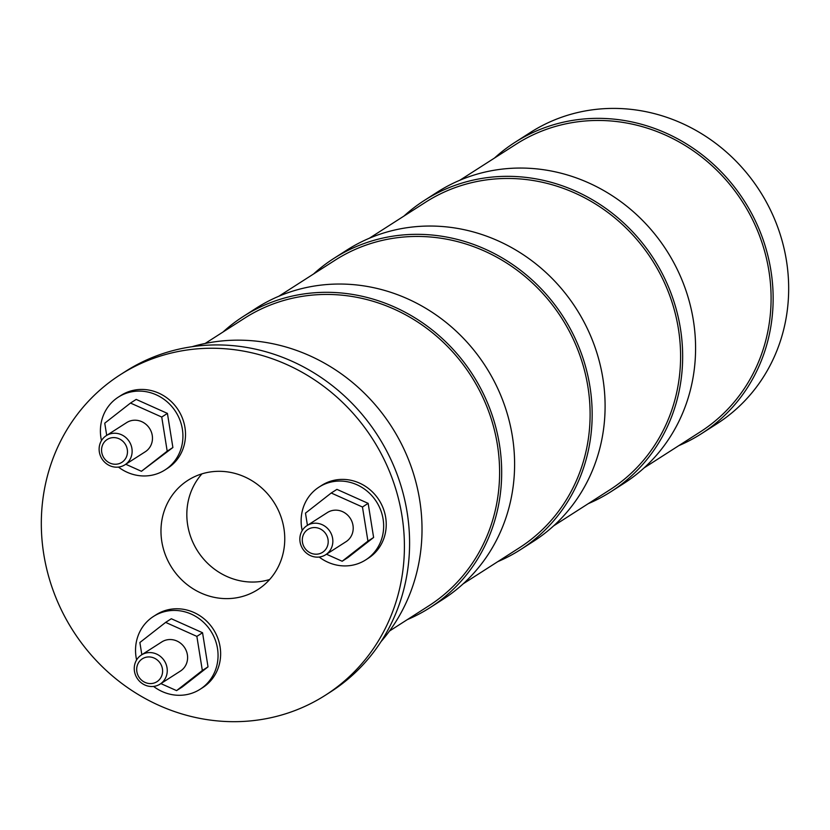 <?xml version="1.0" encoding="UTF-8"?>
<svg xmlns="http://www.w3.org/2000/svg" width="830" height="830" viewBox="0 0 830 830"><rect width="100%" height="100%" fill="white"/><g stroke="black" fill="none" stroke-linecap="round" stroke-linejoin="round"><path stroke-width="1.25" d="M317.361 554.139A13.581 12.699 57.3 0 1 302.462 542.26A13.581 12.699 57.3 0 1 313.118 527.621A13.581 12.699 57.3 0 1 328.026 539.5A13.581 12.699 57.3 0 1 317.361 554.139M137.51 664.82A13.581 12.699 57.3 0 1 154.193 658.086A13.581 12.699 57.3 0 1 161.777 675.693A13.581 12.699 57.3 0 1 145.094 682.426A13.581 12.699 57.3 0 1 137.51 664.82M124.521 443.106A13.581 12.699 57.3 0 1 122.747 461.719A13.581 12.699 57.3 0 1 104.507 458.741A13.581 12.699 57.3 0 1 106.282 440.128A13.581 12.699 57.3 0 1 124.521 443.106M319.052 557.054A17.295 16.164 57.3 0 1 301.041 545.538A17.295 16.164 57.3 0 1 307.017 525.608A17.295 16.164 57.3 0 1 313.647 523.284A17.295 16.164 57.3 0 1 331.658 534.8A17.295 16.164 57.3 0 1 325.682 554.731A17.295 16.164 57.3 0 1 319.052 557.054M135.3 662.62A17.295 16.164 57.3 0 1 141.422 654.984A17.295 16.164 57.3 0 1 160.927 656.852A17.295 16.164 57.3 0 1 166.208 676.471A17.295 16.164 57.3 0 1 160.086 684.107A17.295 16.164 57.3 0 1 140.581 682.25A17.295 16.164 57.3 0 1 135.3 662.62M128.37 440.253A17.295 16.164 57.3 0 1 124.957 464.779A17.295 16.164 57.3 0 1 102.879 460.173A17.295 16.164 57.3 0 1 106.292 435.646A17.295 16.164 57.3 0 1 128.37 440.253M307.017 525.608L327.373 512.567A17.295 16.164 57.3 0 1 334.002 510.243A17.295 16.164 57.3 0 1 352.013 521.759A17.295 16.164 57.3 0 1 346.037 541.689L325.682 554.731M141.422 654.984L161.777 641.943A17.295 16.164 57.3 0 1 181.282 643.81A17.295 16.164 57.3 0 1 186.553 663.429A17.295 16.164 57.3 0 1 180.432 671.065L160.086 684.107M106.292 435.646L126.637 422.615A17.295 16.164 57.3 0 1 148.715 427.211A17.295 16.164 57.3 0 1 145.302 451.738L124.957 464.779M307.432 525.338L305.482 513.137L331.232 493.01L362.461 507.006L367.929 541.119L342.168 561.246L326.481 554.222M141.837 654.725L139.876 642.513L165.637 622.386L196.866 636.382L202.333 670.495L176.572 690.622L160.885 683.598M106.707 435.387L104.746 423.176L130.507 403.058L161.736 417.044L167.193 451.167L141.442 471.295L125.755 464.261M331.232 493.01L336.928 489.368L368.147 503.354L373.614 537.477L347.853 557.604L342.168 561.246M373.614 537.477L367.929 541.119M368.147 503.354L362.461 507.006M176.572 690.622L182.258 686.981L208.019 666.853L202.551 632.74L171.322 618.744L165.637 622.386M208.019 666.853L202.333 670.495M202.551 632.74L196.866 636.382M130.507 403.058L136.193 399.406L167.421 413.402L172.889 447.515L167.193 451.167M167.421 413.402L161.736 417.044M172.889 447.515L141.442 471.295M302.203 530.557A43.243 40.421 57.3 0 1 319.062 487.075A43.243 40.421 57.3 0 1 335.631 481.276A43.243 40.421 57.3 0 1 380.669 510.066A43.243 40.421 57.3 0 1 365.719 559.887A43.243 40.421 57.3 0 1 349.15 565.697A43.243 40.421 57.3 0 1 319.177 557.044M136.608 659.933A43.243 40.421 57.3 0 1 138.164 635.552A43.243 40.421 57.3 0 1 153.467 616.451A43.243 40.421 57.3 0 1 202.23 621.11A43.243 40.421 57.3 0 1 215.427 670.173A43.243 40.421 57.3 0 1 200.123 689.263A43.243 40.421 57.3 0 1 153.581 686.42M101.478 440.606A43.243 40.421 57.3 0 1 118.327 397.124A43.243 40.421 57.3 0 1 173.532 408.63A43.243 40.421 57.3 0 1 164.994 469.936A43.243 40.421 57.3 0 1 118.441 467.083M201.939 473.857A64.854 60.632 -122.7 0 0 194.728 546.067A64.854 60.632 -122.7 0 0 258.867 581.716A64.854 60.632 -122.7 0 0 269.646 579.506M319.062 487.075L321.646 485.426A43.243 40.421 57.3 0 1 338.215 479.615A43.243 40.421 57.3 0 1 383.252 508.417A43.243 40.421 57.3 0 1 368.302 558.227L365.719 559.887M153.467 616.451L156.05 614.802A43.243 40.421 57.3 0 1 204.823 619.46A43.243 40.421 57.3 0 1 218.01 668.513A43.243 40.421 57.3 0 1 202.707 687.614L200.123 689.263M118.327 397.124L120.921 395.464A43.243 40.421 57.3 0 1 176.116 406.97A43.243 40.421 57.3 0 1 167.577 468.276L164.994 469.936M212.729 471.648A64.854 60.632 57.3 0 1 280.281 514.849A64.854 60.632 57.3 0 1 257.86 589.57A64.854 60.632 57.3 0 1 233.012 598.285A64.854 60.632 57.3 0 1 165.45 555.083A64.854 60.632 57.3 0 1 187.871 480.363A64.854 60.632 57.3 0 1 212.729 471.648M252.611 720.689A190.246 177.848 -122.7 0 0 325.516 695.146A190.246 177.848 -122.7 0 0 391.272 475.953A190.246 177.848 -122.7 0 0 193.12 349.243A190.246 177.848 -122.7 0 0 120.215 374.787A190.246 177.848 -122.7 0 0 54.458 593.979A190.246 177.848 -122.7 0 0 252.611 720.689M325.516 695.146L330.682 691.836A190.246 177.848 -122.7 0 0 396.45 472.633A190.246 177.848 -122.7 0 0 198.287 345.923A190.246 177.848 -122.7 0 0 125.392 371.477L120.215 374.787M381.032 641.621A181.604 169.766 -122.7 0 0 399.396 440.004A181.604 169.766 -122.7 0 0 220.324 341.109A181.604 169.766 -122.7 0 0 192.041 346.712M205.145 343.464L244.477 318.264A170.793 159.661 57.3 0 1 309.922 295.335A170.793 159.661 57.3 0 1 487.812 409.086A170.793 159.661 57.3 0 1 428.778 605.859L389.446 631.07M407.323 619.616A172.951 161.684 -122.7 0 0 429.95 607.685A172.951 161.684 -122.7 0 0 489.731 408.412A172.951 161.684 -122.7 0 0 309.59 293.218A172.951 161.684 -122.7 0 0 243.315 316.448A172.951 161.684 -122.7 0 0 223.021 332.01M429.95 607.685L442.878 599.395A172.951 161.684 -122.7 0 0 502.658 400.133A172.951 161.684 -122.7 0 0 322.517 284.939A172.951 161.684 -122.7 0 0 256.242 308.158L243.315 316.448M278.859 296.227L334.967 260.278A170.793 159.661 57.3 0 1 400.413 237.339A170.793 159.661 57.3 0 1 578.313 351.09A170.793 159.661 57.3 0 1 519.269 547.873L463.161 583.832M497.813 561.62A172.951 161.684 -122.7 0 0 520.441 549.688A172.951 161.684 -122.7 0 0 580.222 350.426A172.951 161.684 -122.7 0 0 400.081 235.232A172.951 161.684 -122.7 0 0 333.805 258.452A172.951 161.684 -122.7 0 0 313.512 274.025M520.441 549.688L533.368 541.409A172.951 161.684 -122.7 0 0 593.149 342.136A172.951 161.684 -122.7 0 0 413.008 226.943A172.951 161.684 -122.7 0 0 346.733 250.172L333.805 258.452M369.35 238.241L425.468 202.281A170.793 159.661 57.3 0 1 490.914 179.353A170.793 159.661 57.3 0 1 668.804 293.104A170.793 159.661 57.3 0 1 609.77 489.876L553.662 525.836M588.314 503.634A172.951 161.684 -122.7 0 0 610.932 491.702A172.951 161.684 -122.7 0 0 670.713 292.43A172.951 161.684 -122.7 0 0 490.572 177.236A172.951 161.684 -122.7 0 0 424.296 200.466A172.951 161.684 -122.7 0 0 404.002 216.028M610.932 491.702L623.859 483.413A172.951 161.684 -122.7 0 0 683.64 284.151A172.951 161.684 -122.7 0 0 503.499 168.957A172.951 161.684 -122.7 0 0 437.223 192.176L424.296 200.466M459.851 180.245L515.959 144.296A170.793 159.661 57.3 0 1 581.405 121.356A170.793 159.661 57.3 0 1 759.294 235.108A170.793 159.661 57.3 0 1 700.261 431.891L644.153 467.85M678.805 445.637A172.951 161.684 -122.7 0 0 701.423 433.706L716.944 423.767A172.951 161.684 -122.7 0 0 776.724 224.494A172.951 161.684 -122.7 0 0 596.573 109.311A172.951 161.684 -122.7 0 0 530.308 132.53L514.787 142.47A172.951 161.684 -122.7 0 0 494.504 158.042M701.423 433.706A172.951 161.684 -122.7 0 0 761.203 234.444A172.951 161.684 -122.7 0 0 581.062 119.25A172.951 161.684 -122.7 0 0 514.787 142.47"/></g></svg>
